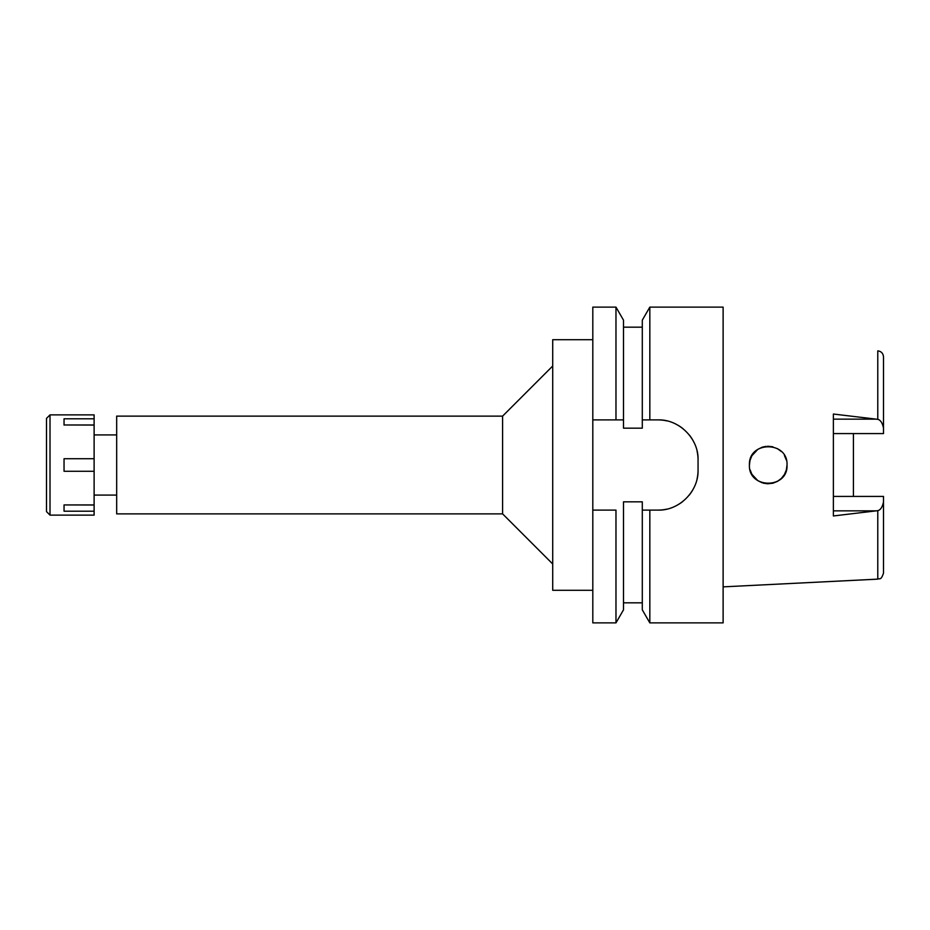 <?xml version="1.0" encoding="UTF-8"?>
<svg xmlns="http://www.w3.org/2000/svg" width="930" height="930" viewBox="0 0 930 930"><rect width="100%" height="100%" fill="white"/><g stroke="black" fill="none" stroke-linecap="round" stroke-linejoin="round"><path stroke-width="1.4" d="M853.426 496.422L853.426 433.578L853.426 496.422M833.385 433.578L883.5 433.578L883.5 356.876C883.151 353.33 881.245 351.319 877.781 350.866L877.781 419.337L833.385 414.036L833.385 515.964L877.781 510.663C880.454 510.047 882.361 507.164 883.5 502.037L883.5 496.422L833.385 496.422M787.024 465C788.129 440.692 748.301 440.785 749.429 465L749.429 465C748.208 489.122 788.221 489.331 787.024 465L786.35 469.952L784.409 474.556L781.374 478.427L777.41 481.403L781.398 478.415M777.387 481.415L772.888 483.205L767.634 483.786L772.9 483.205M767.599 483.786L763.239 483.123M757.834 480.659L762.135 482.786L757.845 480.671L751.882 474.288M749.429 465L750.022 460.292M751.87 455.735L757.834 449.341M762.135 447.214L766.006 446.342M786.35 460.036L784.409 455.456L786.373 460.118M883.5 427.963C882.361 422.836 880.454 419.953 877.781 419.337M877.781 510.663L877.781 579.134C879.548 577.925 880.861 581.076 883.5 573.124L883.5 502.037M615.974 622.879L623.507 609.836L623.507 501.828L642.293 501.828L642.293 510.105L649.826 510.105L649.826 622.879L723.121 622.879L723.121 307.121L649.826 307.121L649.826 419.895L642.293 419.895L642.293 428.172L623.507 428.172L623.507 320.164L623.507 419.895L592.805 419.895L592.805 622.879L615.974 622.879L615.974 510.105L592.805 510.105L615.974 510.105M643.979 510.105L642.293 510.105L642.293 609.836L649.826 622.879M649.826 307.121L642.293 320.164L642.293 419.895M623.507 419.895L615.974 419.895L615.974 307.121L592.805 307.121L592.805 419.895M645.257 419.895L647.85 419.895M697.082 451.213A40.095 40.095 0 0 1 698.058 459.99C698.802 438.937 679.307 419.174 657.963 419.895A40.095 40.095 0 0 1 666.822 420.883M675.366 423.871A40.095 40.095 0 0 1 683.015 428.684M689.374 435.066A40.095 40.095 0 0 1 694.152 442.726M698.058 459.99L698.058 470.01A40.095 40.095 0 0 1 697.047 478.962M694.036 487.529A40.095 40.095 0 0 1 689.177 495.179M682.783 501.502A40.095 40.095 0 0 1 675.145 506.234M666.682 509.152A40.095 40.095 0 0 1 657.963 510.105L647.268 510.105M657.963 419.895L649.826 419.895M649.826 510.105L657.963 510.105C678.842 510.837 698.697 491.633 698.058 470.01M592.805 339.706L552.711 339.706L552.711 590.294L592.805 590.294M552.711 366.013L502.595 416.129L116.669 416.129L116.669 513.872L502.595 513.872L502.595 416.129M552.711 563.987L502.595 513.872M116.669 434.926L94.116 434.926M116.669 495.074L94.116 495.074M642.293 510.105L657.963 510.105M644.757 419.895L648.431 419.895M751.882 455.712L750.022 460.338L751.882 455.712M750.033 469.708L751.87 474.265L750.033 469.708M781.374 451.573L777.387 448.586L781.386 451.573M772.888 446.795L767.587 446.214L772.888 446.795M762.205 447.191L757.845 449.329L762.216 447.191M784.42 474.544L786.35 469.964M50.011 515.115L94.116 515.115L94.116 414.885L50.011 414.885L50.011 515.115L46.5 511.616L46.5 418.384L50.011 414.885M94.116 504.932L64.042 504.932L64.042 511.198L94.116 511.198M64.042 504.932L94.116 505.025M94.116 458.734L64.042 458.734L64.042 471.266L94.116 471.266M94.116 424.975L64.042 424.975L94.116 425.068M64.042 425.068L64.042 418.802L94.116 418.802M833.385 419.139L876.211 419.139M876.211 510.861L833.385 510.861M877.781 579.134L723.121 586.865M623.507 327.174L642.293 327.174M623.507 320.164L615.974 307.121M623.507 602.826L642.293 602.826"/></g></svg>
